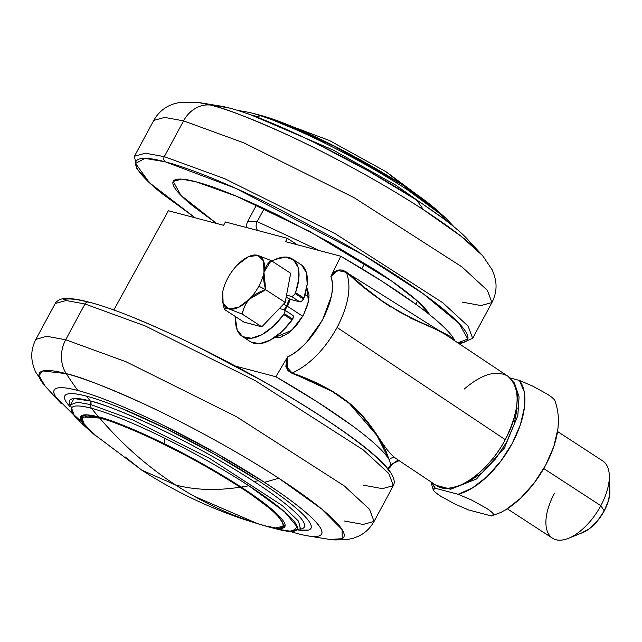 <?xml version="1.0" encoding="UTF-8"?>
<svg xmlns="http://www.w3.org/2000/svg" width="642" height="642" viewBox="0 0 642 642"><rect width="100%" height="100%" fill="white"/><g stroke="black" fill="none" stroke-linecap="round" stroke-linejoin="round"><path stroke-width="0.96" d="M402.823 185.056L424.571 200.184L402.823 185.056L329.049 143.318L276.261 120.327L339.241 148.463L402.823 185.056L386.091 171.759L402.823 185.056M240.14 487.182C216.619 490.841 195.096 490.111 175.571 484.983C203.674 503.24 233.632 516.882 265.443 525.91C297.639 535.837 283.724 514.531 240.14 487.182C300.705 526.881 285.618 532.515 265.443 525.91A2.303 1.966 104.8 0 0 265.475 525.918A2.303 1.966 -75.2 0 1 265.443 525.91C233.632 516.882 203.674 503.24 175.571 484.983C147.483 466.686 122.189 444.384 99.687 418.07C108.586 419.988 125.623 426.625 150.806 437.964C179.174 451.021 208.955 467.424 240.14 487.182C201.708 461.181 124.468 423.174 99.687 418.07L87.81 415.984L81.943 417.798L83.829 423.969L93.612 433.96L82.794 422.396L82.73 416.939L99.687 418.07C122.189 444.384 147.483 466.686 175.571 484.983L141.713 470.096L175.571 484.983C195.096 490.111 216.619 490.841 240.14 487.182M99.221 417.115A2.303 1.966 104.8 0 0 99.687 418.07A2.303 1.966 -75.2 0 1 99.221 417.115M333.623 145.606L335.638 146.745M81.077 416.064L84.624 425.06L93.612 433.96L141.713 470.096L124.989 456.799M263.276 525.317L263.252 525.308C219.973 513.006 179.447 494.597 141.713 470.096M273.492 337.885L280.514 337.411L288.667 332.925L296.7 325.125L303.393 315.182L307.735 304.621L309.059 295.047L306.772 287.335L308.457 301.66L303.393 315.182L291.829 330.277L273.829 337.965M390.938 307.141L381.862 301.018C371.269 293.266 359.44 283.716 346.375 272.36C351.728 286.621 348.63 305.006 337.098 327.5L505.254 439.666C512.268 426.85 516.232 413.978 517.163 401.041C518.271 391.275 515.213 383.025 507.991 376.292L445.171 334.386L436.945 329.852L410.158 317.902M397.607 459.64L436.127 485.336L447.691 488.353C459.415 486.692 469.471 481.941 477.833 474.109C489.3 464.014 498.441 452.53 505.254 439.666L337.098 327.5C348.63 305.006 351.728 286.621 346.375 272.36L337.676 270.402L330.903 276.485L340.766 256.222L285.529 241.649L287.335 238.302L297.222 244.73L287.335 238.302L225.406 221.963L223.609 225.31L168.373 210.745L113.811 310.054L168.373 210.745L223.609 225.31L225.406 221.963L287.335 238.302L285.529 241.649L340.766 256.222L382.335 281.445L416.851 304.966C426.914 312.357 435.132 318.986 441.487 324.86C447.843 330.734 452.096 335.606 454.223 339.482L454.231 339.498A180.53 25.511 -151.7 0 0 340.766 256.222L330.903 276.485C332.725 281.798 332.877 288.354 331.376 296.147L322.453 320.214L306.467 342.411C300.247 348.967 293.948 353.814 287.568 356.96L275.867 376.75A180.53 25.511 28.3 0 1 389.285 459.937L385.706 450.451L380.513 441.054L372.609 429.185L362.337 416.193L349.16 403.353L332.604 391.732L313.328 381.902L292.006 373.323L288.089 370.619L285.826 366.365L287.295 357.433M391.957 464.447L390.858 464.551A180.53 25.511 28.3 0 1 390.224 467.079A180.53 25.511 28.3 0 1 387.937 468.804L390.858 464.551L389.285 459.937C387.126 456.053 382.865 451.174 376.493 445.299C370.129 439.433 361.911 432.804 351.856 425.429L317.373 401.932L275.867 376.75L235.558 366.117L275.867 376.75L287.568 356.96L286.067 366.253L292.174 373.026C308.112 378.836 321.65 384.991 332.805 391.5L339.112 395.496M337.098 327.5C324.555 349.721 309.58 364.897 292.174 373.026C309.58 364.897 324.555 349.721 337.098 327.5M358.533 411.602L362.626 415.984L376.581 434.233M382.568 443.405C387.68 450.788 392.085 455.772 395.785 458.34C381.998 448.517 375.289 424.924 350.075 403.714C334.466 391.155 315.166 380.923 292.174 373.026L331.617 391.155M331.136 276.004L337.604 270.178L342.242 270.009L346.503 272.12L364.415 287.207M365.739 288.29L380.762 299.918M381.934 300.753L398.762 311.595L414.596 319.692L428.519 325.767M439.971 330.967L448.581 335.533M452.12 337.716L454.223 339.482C444.505 329.362 393.955 318.496 346.503 272.12C339.899 268.179 334.699 269.632 330.903 276.485C339.409 297.415 313.697 345.171 287.568 356.96L287.825 370.322M517.211 407.991L514.13 424.402L506.658 442.009L495.68 458.701L482.527 472.472L468.78 481.661M334.097 272.385L340.059 270.033M346.375 272.36L445.941 334.899M453.998 340.268L454.231 339.498M391.789 464.696L391.885 464.559C395.986 461.036 398.457 459.744 399.3 460.691M349.328 403.497L376.87 435.404L389.285 459.937L390.858 464.551L399.131 460.659M397.92 459.849L395.785 458.332C393.185 457.088 391.026 457.618 389.285 459.937M288.362 370.916L292.174 373.026M287.809 369.816L286.252 360.082M287.472 357.129L286.212 359.881M257.113 523.431L194.181 496.25M252.9 115.488L260.074 117.077M464.174 389.108C481.861 374.053 496.41 369.744 507.83 376.18C520.999 388.065 520.14 409.227 505.254 439.666C487.463 473.836 452.08 497.237 436.151 485.352M222.75 291.845L223.119 303.265L228.921 308.89L242.323 314.147C243.166 308.625 245.573 303.586 249.545 299.036A30.728 15.408 123 0 1 228.921 308.89C225.928 308.192 224.435 308.377 224.443 309.436L243.944 322.115L261.816 326.834L243.944 322.115L224.443 309.436C224.435 308.377 225.928 308.192 228.921 308.89L242.323 314.147L261.816 326.834L279.342 308.513L261.816 326.834L242.323 314.147C243.519 307.855 245.926 302.815 249.545 299.036C253.157 295.256 258.533 292.15 265.676 289.719L285.176 302.406L286.549 295.119L285.176 302.406L279.342 308.513L284.173 309.789A21.507 10.786 -57 0 0 286.493 305.985L283.571 304.083L286.493 305.985L284.181 309.789A3.844 1.926 123 0 1 284.486 309.934A3.844 1.926 123 0 1 284.31 313.649L285.016 311.129L284.173 309.789L279.342 308.513L285.176 302.406L265.676 289.719C263.685 282.584 263.116 276.758 263.966 272.248A30.728 15.408 123 0 1 258.83 286.188L265.676 289.719L263.966 272.248L271.165 260.58L290.666 273.267L286.549 295.119L291.388 296.395L293.282 295.777L295.127 293.563L303.481 298.995A3.844 1.926 -57 0 0 303.899 298.065L295.545 292.632A3.844 1.926 123 0 1 295.127 293.563A3.844 1.926 -57 0 0 295.545 292.632L298.827 278.813L298.113 267.393L293.482 259.817L285.529 257.057L275.266 259.448L271.975 261.109M284.855 310.174L287.271 306.194L302.791 316.289L287.271 306.194A23.048 11.556 123 0 0 290.208 299.316L299.742 301.836L289.39 299.1L286.493 305.985A21.507 10.786 -57 0 0 289.39 299.1L286.188 297.021L290.208 299.316L287.271 306.194A23.048 11.556 123 0 1 284.879 310.134M235.75 316.795L235.582 319.451L237.219 330.108L242.676 336.641L251.263 338.238L261.88 334.683L273.187 326.441L283.74 314.54A3.844 1.926 -57 0 0 284.31 313.649L292.664 319.082A3.844 1.926 -57 0 0 292.848 315.366M553.171 538.622A46.096 23.12 -57 0 0 600.832 505.687L543.758 468.556L600.832 505.687A46.096 23.12 123 0 1 565.634 539.296A46.096 23.12 123 0 1 554.391 493.441M580.769 533.301A30.728 15.408 -57 0 0 604.234 510.896L600.832 505.687L604.234 510.896L608.576 500.335L609.9 490.761L609.33 475.393M501.45 512.18L491.563 516.008L468.668 509.973L455.226 504.203L440.516 496.081C436.335 493.321 433.92 491.266 433.27 489.918L433.181 489.718M433.085 489.196L435.236 488.225A69.143 34.676 123 0 1 432.09 482.648M558.275 424.827C558.813 416.465 557.689 408.424 554.913 400.68L554.824 400.48C554.198 399.163 551.783 397.109 547.578 394.316L532.86 386.195L519.426 380.433L510.181 377.994L519.426 380.433L524.193 391.644L524.522 406.9L520.381 424.755L512.164 443.518L500.648 461.405L486.925 476.733L472.287 488.04L458.131 494.268L471.565 500.03L486.283 508.151C490.512 510.912 492.928 512.966 493.529 514.314L493.449 515.558M554.921 400.712L554.824 400.48C554.134 399.067 551.719 397.013 547.578 394.316L532.86 386.195L519.426 380.433A69.143 34.676 123 0 1 512.164 443.518A69.143 34.676 123 0 1 458.131 494.268L435.236 488.225L458.131 494.268L471.565 500.03L486.283 508.151C490.424 510.847 492.839 512.902 493.529 514.314L491.563 516.008L468.668 509.973L455.226 504.203L440.516 496.081C436.375 493.385 433.96 491.331 433.27 489.918L435.236 488.225L432.082 482.64M558.339 423.535L557.954 428.647L553.813 446.503L545.596 465.265L534.072 483.153L520.349 498.481L505.719 509.788L500.222 512.789M503.689 510.976A69.143 34.676 -57 0 0 557.986 428.302M581.355 533.125L589.5 528.639L597.542 520.839L604.234 510.896A30.728 15.408 -57 0 0 609.595 487.92M608.873 471.228A46.096 23.12 123 0 1 600.832 505.687A46.096 23.12 -57 0 0 602.06 460.515M254.208 254.978L257.771 255.323L263.573 260.957L263.966 272.248A30.728 15.408 -57 0 1 258.83 286.188A30.728 15.408 -57 0 1 249.545 299.036L265.676 289.719L258.83 286.188A30.728 15.408 123 0 1 249.545 299.036L238.599 307.341L228.921 308.89A30.728 15.408 123 0 1 222.589 301.403A30.728 15.408 123 0 1 222.726 291.966A30.728 15.408 123 0 1 227.862 278.026A30.728 15.408 123 0 1 237.147 265.178A30.728 15.408 123 0 1 252.45 255.331A30.728 15.408 123 0 1 257.771 255.323A30.728 15.408 123 0 1 263.966 272.248C265.21 267.064 267.61 263.172 271.165 260.58L257.771 255.323L271.165 260.58L290.666 273.267L286.549 295.119L291.388 296.395L299.742 301.836L301.644 301.218L303.481 298.995L295.127 293.563A3.844 1.926 123 0 1 291.388 296.395L299.742 301.836A3.844 1.926 -57 0 0 303.481 298.995M268.147 263.517A46.096 23.12 123 0 1 291.404 258.453A46.096 23.12 123 0 1 295.545 292.632L303.899 298.065L307.181 284.254L306.467 272.834L301.836 265.258M251.038 342.082L259.617 343.671L270.234 340.124L281.541 331.874L292.102 319.981L283.74 314.54A46.096 23.12 123 0 1 242.259 336.384A46.096 23.12 123 0 1 235.758 316.795M250.613 341.825A46.096 23.12 -57 0 0 292.102 319.981A3.844 1.926 -57 0 0 292.664 319.082L293.37 316.57M303.899 298.065A46.096 23.12 -57 0 0 299.758 263.894M292.664 319.082L284.31 313.649A3.844 1.926 123 0 1 283.74 314.54L292.102 319.981M223.448 305.472L224.443 309.436M237.251 265.074L237.147 265.178A30.728 15.408 -57 0 0 227.862 278.026A30.728 15.408 -57 0 0 222.726 291.966M257.771 255.323L248.093 256.872L237.147 265.178M435.653 209.035A116.001 16.395 -151.7 0 0 403.513 185.594A448.397 224.877 123 0 1 407.983 190.16A128.031 18.088 28.3 0 1 447.073 219.291M466.445 238.11A151.849 21.459 -151.7 0 0 416.417 199.943A460.932 231.16 123 0 1 423.287 209.621A172.85 24.42 28.3 0 1 482.92 256.006M326.914 142.38A116.001 16.395 -151.7 0 0 262.835 115.961L326.914 142.38A448.397 111.612 116.2 0 0 323.432 142.468A448.397 111.612 -63.8 0 1 326.914 142.38A116.001 16.395 -151.7 0 1 403.513 185.594C378.114 169.352 352.578 154.947 326.914 142.38M262.795 115.953L256.166 114.148A448.397 382.72 104.8 0 0 250.629 112.743A128.031 18.088 28.3 0 1 323.432 142.468A128.031 18.088 -151.7 0 0 250.629 112.743A448.397 382.72 -75.2 0 1 256.166 114.148A448.397 382.72 -75.2 0 1 260.949 115.448M248.59 112.222A128.031 18.088 28.3 0 1 250.629 112.743M454.255 227.059L445.749 218.071L407.983 190.16A128.031 18.088 -151.7 0 0 323.432 142.468A128.031 18.088 28.3 0 1 407.983 190.16A448.397 224.877 -57 0 0 403.513 185.594L433.535 207.23L446.631 221.033M251.102 114.958L332.901 149.875L395.496 185.016L442.916 218.24L395.496 185.016L332.901 149.875L251.102 114.958M197.07 102.287A172.85 24.42 28.3 0 1 210.857 105.103A460.932 393.418 -75.2 0 1 229.796 108.121A151.849 21.459 -151.7 0 0 221.474 106.227M491.933 302.534L487.366 290.361L461.935 266.879L354.159 197.712L243.944 142.885L183.556 120.873L164.288 156.664L224.676 178.677L334.891 233.503L442.667 302.671L468.098 326.144L472.664 338.318L491.933 302.534C495.463 295.521 496.723 288.515 495.704 281.525L494.621 276.253L492.302 270.009L482.688 255.741L460.948 236.16L423.287 209.621C381.075 182.031 326.112 152.644 288.17 135.197C250.091 118.04 224.315 108.008 210.857 105.103A30.728 26.226 104.8 0 0 183.556 120.873L243.944 142.885L354.159 197.712L461.935 266.879L487.366 290.361L491.933 302.534L481.018 305.552L462.112 302.093M458.54 343.301L461.117 343.358L472.664 338.318L468.098 326.144L442.667 302.671L334.891 233.503L224.676 178.677L164.288 156.664A3.844 3.282 104.8 0 0 165.267 161.824L235.582 188.266L363.308 254.93L423.319 293.851L459.046 323.407L467.809 338.992L457.866 342.852M417.517 301.082L415.831 304.22L417.517 301.082M429.602 314.708L428.607 313.031C425.574 308.393 419.443 302.342 410.206 294.895C400.969 287.439 389.333 279.15 375.297 270.017L329.194 242.186L278.909 215.64C262.088 207.366 246.488 200.296 232.107 194.422C217.726 188.547 205.665 184.326 195.906 181.758C186.156 179.182 179.463 178.46 175.828 179.575C172.192 180.691 171.887 183.572 174.913 188.21C177.946 192.849 184.077 198.892 193.314 206.347L216.579 223.456L180.843 195.264L173.244 181.421L181.542 179.126L195.906 181.758L236.601 196.275L310.11 231.69L391.74 281.1L417.91 301.427L429.594 314.708M257.578 230.446A7.68 6.556 -75.2 0 1 257.193 221.626L264.215 208.578L257.193 221.626L319.435 250.589L257.193 221.626A7.68 6.556 104.8 0 0 256.471 228.231M257.193 221.626L247.652 221.482L257.193 221.626M195.184 217.815L161.92 193.531C150.011 183.917 142.107 176.125 138.199 170.146C134.29 164.159 134.684 160.452 139.37 159.007C144.065 157.571 152.692 158.502 165.267 161.824C177.842 165.138 193.403 170.587 211.948 178.155C230.486 185.723 250.605 194.847 272.296 205.52L337.13 239.747C358.669 251.897 378.483 263.854 396.587 275.635C414.684 287.407 429.691 298.097 441.6 307.711C453.509 317.317 461.421 325.109 465.322 331.095C469.23 337.074 468.845 340.782 464.15 342.226L457.89 342.868M195.192 217.815L149.425 182.737L135.566 163.453L144.94 158.365L165.267 161.824A3.844 3.282 -75.2 0 1 164.288 156.664L145.381 153.197L134.467 156.223L145.381 153.197L164.288 156.664L183.556 120.873L164.649 117.414L153.735 120.431L164.649 117.414L183.556 120.873A30.728 26.226 -75.2 0 1 210.857 105.103L197.888 102.391L222.076 106.339M423.287 209.621A460.932 231.16 -57 0 0 416.417 199.943A151.849 21.459 -151.7 0 0 229.796 108.121A460.932 393.418 104.8 0 0 210.857 105.103A172.85 24.42 28.3 0 1 423.287 209.621M471.87 244.682C468.724 239.859 462.336 233.568 452.73 225.815C443.124 218.063 431.015 209.436 416.417 199.943L368.452 170.989L316.145 143.375C298.642 134.764 282.416 127.405 267.457 121.298C252.491 115.191 239.939 110.801 229.796 108.121L220.872 106.115M279.374 529.674A128.031 18.088 -151.7 0 0 248.831 485.729A128.031 18.088 28.3 0 0 164.288 438.029A128.031 18.088 28.3 0 0 91.477 408.304A3.844 3.282 -75.2 0 1 90.859 404.612A3.844 3.282 104.8 0 0 91.477 408.304A128.031 18.088 28.3 0 0 73.068 413.97A448.397 429.634 146.8 0 0 81.927 422.075L97.07 436.913A116.001 16.395 28.3 0 1 92.215 432.877A116.001 16.395 28.3 0 1 81.927 422.075L80.595 416.682L87.192 414.86L98.611 416.947A116.001 16.395 28.3 0 1 164.577 443.879A448.397 111.612 -63.8 0 1 164.288 438.029A128.031 18.088 -151.7 0 0 91.477 408.304A448.397 382.72 104.8 0 0 98.611 416.947A448.397 382.72 -75.2 0 1 91.477 408.304A128.031 18.088 -151.7 0 0 73.068 413.97A448.397 429.634 -33.2 0 0 81.927 422.075A116.001 16.395 28.3 0 1 98.611 416.947C109.076 419.017 131.064 427.997 164.577 443.879A116.001 16.395 28.3 0 1 241.175 487.093A448.397 224.877 -57 0 0 248.831 485.729A128.031 18.088 -151.7 0 0 164.288 438.029A448.397 111.612 116.2 0 0 164.577 443.879C190.241 456.446 215.776 470.851 241.175 487.093L276.83 513.712L284.871 526.673L278.275 528.494L266.855 526.4A116.001 16.395 28.3 0 1 264.817 525.846M279.174 529.626L271.638 527.708A448.397 382.72 -75.2 0 1 266.855 526.4L266.855 526.4A448.397 382.72 104.8 0 0 271.638 527.708L265.018 525.902M277.183 529.112L292.03 531.448L297.254 526.97L284.575 511.834L248.831 485.729A448.397 224.877 123 0 1 241.175 487.093A116.001 16.395 28.3 0 1 266.855 526.4L258.911 524.057M300.352 528.759L298.522 521.135L282.448 505.671L209.444 458.3L132.814 419.964L90.859 404.612L77.417 402.229L70.331 404.901L77.417 402.229L90.859 404.612L90.265 400.953C100.65 403.192 120.527 410.928 149.899 424.161C179.158 437.619 221.562 460.29 254.112 481.572A457.088 229.234 -57 0 0 258.301 480.665A139.755 19.75 -151.7 0 0 86.542 396.162A457.088 390.143 104.8 0 0 90.265 400.953A133.319 18.835 28.3 0 1 254.112 481.572A133.319 18.835 28.3 0 1 300.039 529.112M300.015 529.112A133.319 18.835 -151.7 0 0 254.112 481.572A457.088 229.234 123 0 0 258.301 480.665L214.155 454.022L166.013 428.607L121.202 408.288C107.431 402.67 95.883 398.626 86.542 396.162C77.209 393.698 70.797 393 67.314 394.076C63.831 395.143 63.542 397.896 66.447 402.341L70.114 406.988M284.037 526.841A457.088 390.143 104.8 0 0 284.663 526.994M296.837 529.754A139.755 19.75 -151.7 0 0 258.301 480.665C271.743 489.413 282.881 497.349 291.725 504.484C300.568 511.618 306.443 517.412 309.34 521.85C312.245 526.288 311.956 529.048 308.473 530.115L298.731 530.091M330.734 539.569A172.85 24.42 -151.7 0 0 278.684 478.178A172.85 24.42 -151.7 0 0 66.254 373.652A460.932 393.418 104.8 0 0 77.778 390.456A151.849 21.459 28.3 0 1 264.392 482.278A460.932 231.16 -57 0 0 278.684 478.178A460.932 231.16 123 0 1 264.392 482.278A151.849 21.459 28.3 0 1 306.338 535.629A151.849 21.459 28.3 0 1 298.008 533.735L290.304 531.512M88.684 302.061A3.844 3.282 104.8 0 0 84.969 303.979L145.357 325.992L255.572 380.818L363.348 449.986L388.779 473.459L393.345 485.633C399.131 474.687 375.939 452.169 323.777 418.086C251.889 370.442 138.8 314.548 88.732 302.077C79.664 299.662 72.353 298.474 66.792 298.498C62.073 298.273 58.366 299.67 55.677 302.679L35.872 339.321C32.341 346.335 31.081 353.341 32.1 360.331L33.183 365.603L35.503 371.846L45.117 386.115L38.985 375.482L42.853 370.964L66.254 373.652A30.728 26.226 -75.2 0 1 65.693 339.762L46.786 336.304L35.872 339.321L46.786 336.304L65.693 339.762L84.969 303.979L66.062 300.512L55.14 303.538L66.062 300.512L84.969 303.979A3.844 3.282 -75.2 0 1 88.684 302.061A3.844 3.282 -75.2 0 1 89.551 302.438C76.976 299.124 68.349 298.185 63.654 299.629M389.614 471.709C385.706 465.731 377.793 457.939 365.884 448.325C353.975 438.719 338.968 428.029 320.872 416.249C302.767 404.476 282.953 392.511 261.414 380.369L196.58 346.134C174.889 335.461 154.77 326.345 136.232 318.769M61.359 403.746A151.849 21.459 28.3 0 1 77.778 390.456A460.932 393.418 -75.2 0 1 66.254 373.652A30.728 26.226 104.8 0 1 65.693 339.762L126.081 361.775L236.296 416.602L344.072 485.769L369.503 509.25L374.069 521.424L369.503 509.25L344.072 485.769L236.296 416.602L126.081 361.775L65.693 339.762L84.969 303.979L145.357 325.992L255.572 380.818L363.348 449.986L388.779 473.459L393.345 485.633L382.423 488.658L363.524 485.192M393.345 485.633L374.069 521.424L363.155 524.442L344.248 520.983M44.884 385.85A172.85 24.42 -151.7 0 1 66.254 373.652C79.72 376.557 105.489 386.588 143.575 403.746C181.509 421.192 236.481 450.58 278.684 478.178L321.843 509.114L342.13 529.594L342.202 538.71L329.916 539.465L306.932 535.741M73.557 414.796L55.934 397.165C52.78 392.342 53.101 389.349 56.881 388.185C60.669 387.022 67.627 387.784 77.778 390.456C87.922 393.137 100.473 397.526 115.432 403.633C130.39 409.74 146.625 417.099 164.119 425.71L216.426 453.324L264.392 482.278C278.997 491.772 291.099 500.399 300.713 508.151C310.319 515.903 316.699 522.195 319.852 527.018C323.006 531.841 322.685 534.842 318.905 535.998C315.118 537.161 308.152 536.407 298.008 533.735M300.416 528.687L298.522 521.135L282.448 505.671L209.444 458.3L132.814 419.964L90.859 404.612A3.844 3.282 104.8 0 0 90.265 400.953L74.007 398.578L70.219 405.383A133.319 18.835 28.3 0 1 90.265 400.953A457.088 390.143 -75.2 0 1 86.542 396.162A139.755 19.75 -151.7 0 0 66.784 402.847M73.068 413.97A128.031 18.088 -151.7 0 0 81.341 423.134M430.734 204.942L386.091 171.759L329.466 140.518L268.894 117.799M265.363 525.886L275.53 527.909L285.12 525.934M391.909 464.535L390.24 467.063M331.753 274.945C332.765 273.508 332.765 273.508 331.753 274.945M445.917 334.883L444.89 334.193M399.573 460.755L398.546 460.234M264.945 525.774L264.255 525.589M507.862 376.204L514.507 383.113L519.073 396.917L517.829 415.663L504.315 448.148L476.524 478.948L450.716 489.228L438.101 486.467M284.47 309.917L292.824 315.358M552.481 538.205L507.292 508.801M582.591 532.675L568.363 538.357M283.892 335.975L279.872 333.367M433.173 489.686L430.934 481.869M309.027 297.342L305.006 294.726M602.75 460.932L557.561 431.528M300.793 264.488L292.439 259.055M250.524 341.769L242.17 336.328M223.336 304.942L222.573 301.363M252.531 255.315L254.304 254.938M446.535 218.794L435.637 209.019M482.688 255.741L466.076 237.717M248.631 112.23L256.166 114.148M361.839 268.677L364.744 263.284M246.785 227.605L246.761 223.978L247.652 221.482L256.519 205.007M195.024 217.774L153.414 186.549L136.69 168.75L134.467 156.223L153.735 120.431C157.643 113.618 162.795 108.715 169.199 105.713L174.199 103.723L180.683 102.214L197.888 102.391M237.5 110.344L249.674 112.494M81.406 423.182L74.432 415.928L70.355 404.813M374.069 521.424C370.161 528.23 365.009 533.141 358.613 536.142L353.614 538.132L347.129 539.633L329.916 539.465M60.829 403.2L45.117 386.115M300.36 528.759L288.892 531.399L278.997 529.578M81.269 423.062L92.167 432.836"/></g></svg>
